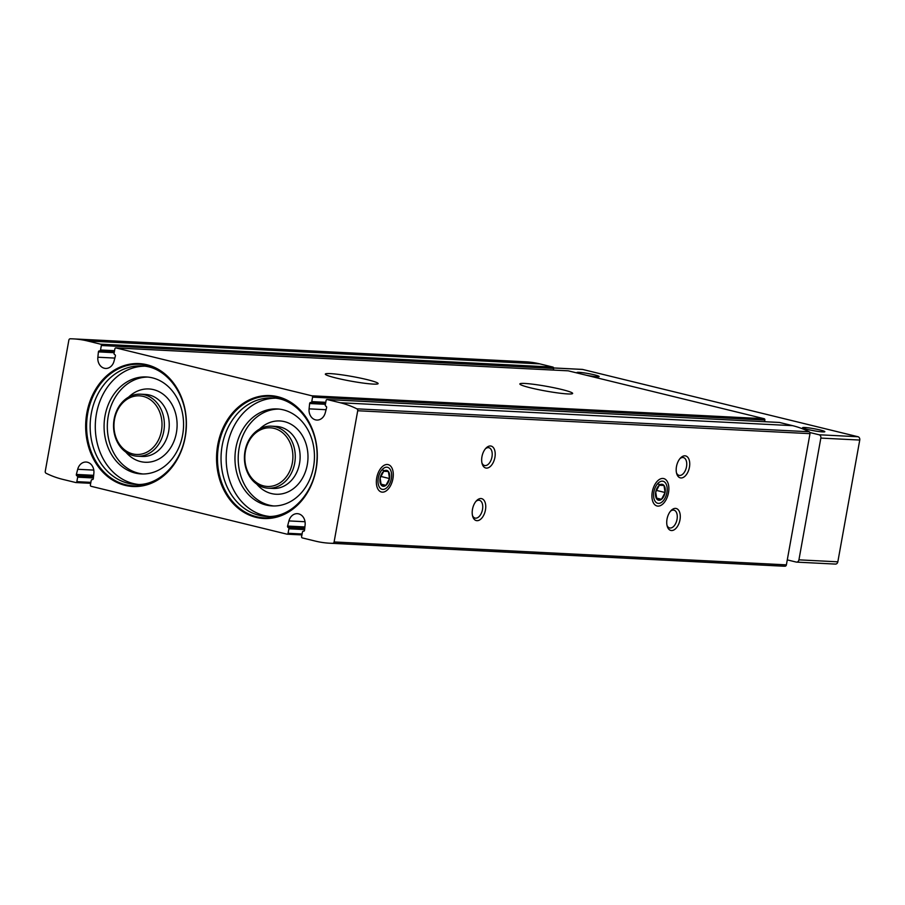 <?xml version="1.0" encoding="UTF-8"?>
<svg xmlns="http://www.w3.org/2000/svg" width="905" height="905" viewBox="0 0 905 905"><rect width="100%" height="100%" fill="white"/><g stroke="black" fill="none" stroke-linecap="round" stroke-linejoin="round"><path stroke-width="1.36" d="M125.184 485.374A61.54 50.352 -87.1 0 0 184.066 405.304A61.54 50.352 -87.1 0 0 98.86 384.478A61.54 50.352 -87.1 0 0 125.184 485.374M256.07 517.366A61.54 50.352 -87.1 0 0 314.963 437.296A61.54 50.352 -87.1 0 0 229.746 416.47A61.54 50.352 -87.1 0 0 256.07 517.366M101.349 345.506L100.534 349.986A1.131 0.928 92.9 0 1 99.482 350.891A1.131 0.928 92.9 0 0 98.407 351.887L97.864 357.226A10.159 8.315 92.9 0 0 105.602 368.437A10.159 8.315 92.9 0 0 114.041 361.174L115.376 356.038A1.131 0.928 92.9 0 0 114.743 354.613A1.131 0.928 92.9 0 1 114.075 353.301L114.89 348.81A1.131 0.928 92.9 0 1 115.987 347.927L311.874 395.802A1.131 0.928 92.9 0 1 312.576 397.137L311.773 401.616A1.131 0.928 92.9 0 1 310.709 402.51A1.131 0.928 92.9 0 0 309.634 403.517L309.091 408.845A10.159 8.315 92.9 0 0 316.829 420.056A10.159 8.315 92.9 0 0 325.268 412.804L326.603 407.657A1.131 0.928 92.9 0 0 325.97 406.243A1.131 0.928 92.9 0 1 325.302 404.931L326.117 400.44A1.131 0.928 92.9 0 1 327.214 399.558L340.303 402.759A114.041 93.306 92.9 0 1 356.909 408.845A1.697 1.38 92.9 0 1 357.713 410.746L334.103 541.948A1.697 1.38 92.9 0 1 332.712 543.305A114.041 93.306 92.9 0 1 329.759 543.215A114.041 93.306 92.9 0 1 315.415 541.111L302.327 537.921A1.131 0.928 92.9 0 1 301.614 536.586L302.428 532.106A1.131 0.928 92.9 0 1 303.48 531.212A1.131 0.928 92.9 0 0 304.555 530.206L305.109 524.877A10.159 8.315 92.9 0 0 297.36 513.667A10.159 8.315 92.9 0 0 288.921 520.918L287.586 526.065A1.131 0.928 92.9 0 0 288.22 527.479A1.131 0.928 92.9 0 1 288.887 528.792L288.073 533.283A1.131 0.928 92.9 0 1 286.976 534.165L91.088 486.29A1.131 0.928 92.9 0 1 90.387 484.967L91.201 480.476A1.131 0.928 92.9 0 1 92.253 479.582A1.131 0.928 92.9 0 0 93.328 478.587L93.871 473.247A10.159 8.315 92.9 0 0 86.133 462.036A10.159 8.315 92.9 0 0 77.694 469.288L76.359 474.435A1.131 0.928 92.9 0 0 76.993 475.849A1.131 0.928 92.9 0 1 77.66 477.173L76.846 481.652A1.131 0.928 92.9 0 1 75.748 482.535L62.66 479.345A114.041 93.306 92.9 0 1 46.053 473.247A1.697 1.38 92.9 0 1 45.25 471.347L68.859 340.144A1.697 1.38 92.9 0 1 70.251 338.787A114.041 93.306 92.9 0 1 73.203 338.877A114.041 93.306 92.9 0 1 87.559 340.981L100.647 344.183A1.131 0.928 92.9 0 1 101.349 345.506L553.634 368.414A1.131 0.928 92.9 0 0 552.921 367.079L539.832 363.889A114.041 93.306 92.9 0 0 525.488 361.785L73.203 338.877M553.328 370.066L553.634 368.414M567.989 370.824A1.131 0.928 92.9 0 1 568.272 370.835L764.148 418.71A1.131 0.928 92.9 0 1 764.861 420.033L764.555 421.685M779.216 422.443A1.131 0.928 92.9 0 1 779.499 422.465L792.588 425.655A114.041 93.306 92.9 0 1 809.183 431.753A1.697 1.38 92.9 0 1 809.998 433.653L786.388 564.856A1.697 1.38 92.9 0 1 784.997 566.213A114.041 93.306 92.9 0 1 782.044 566.123L329.759 543.215M336.321 378.064A26.822 2.387 10.2 0 0 363.584 383.132A26.822 2.387 10.2 0 0 378.12 383.596A26.822 2.387 10.2 0 0 352.147 376.503A26.822 2.387 10.2 0 0 325.325 374.093A26.822 2.387 10.2 0 0 336.321 378.064M530.85 387.917A26.822 2.387 10.2 0 0 558.114 392.974A26.822 2.387 10.2 0 0 572.65 393.449A26.822 2.387 10.2 0 0 546.677 386.344A26.822 2.387 10.2 0 0 519.855 383.946A26.822 2.387 10.2 0 0 530.85 387.917M376.718 477.908A14.118 8.021 -76.3 0 1 381.865 467.082A14.118 8.021 -76.3 0 1 392.713 470.057A14.118 8.021 -76.3 0 1 388.019 489.288A14.118 8.021 -76.3 0 1 377.012 486.924A14.118 8.021 -76.3 0 1 376.718 477.908M652.29 491.868A14.118 8.021 -76.3 0 1 657.449 481.041A14.118 8.021 -76.3 0 1 668.297 484.017A14.118 8.021 -76.3 0 1 663.603 503.248A14.118 8.021 -76.3 0 1 652.596 500.884A14.118 8.021 -76.3 0 1 652.29 491.868M472.489 509.289A11.29 6.414 -76.3 0 1 476.607 500.623A11.29 6.414 -76.3 0 1 485.295 503.01A11.29 6.414 -76.3 0 1 481.528 518.395A11.29 6.414 -76.3 0 1 472.727 516.495A11.29 6.414 -76.3 0 1 472.489 509.289M667.019 519.142A11.29 6.414 -76.3 0 1 671.137 510.477A11.29 6.414 -76.3 0 1 679.825 512.852A11.29 6.414 -76.3 0 1 676.058 528.249A11.29 6.414 -76.3 0 1 667.257 526.348A11.29 6.414 -76.3 0 1 667.019 519.142M481.946 456.708A11.29 6.414 -76.3 0 1 486.076 448.054A11.29 6.414 -76.3 0 1 494.752 450.43A11.29 6.414 -76.3 0 1 490.996 465.815A11.29 6.414 -76.3 0 1 482.195 463.926A11.29 6.414 -76.3 0 1 481.946 456.708M676.476 466.561A11.29 6.414 -76.3 0 1 680.605 457.896A11.29 6.414 -76.3 0 1 689.282 460.283A11.29 6.414 -76.3 0 1 685.526 475.668A11.29 6.414 -76.3 0 1 676.725 473.779A11.29 6.414 -76.3 0 1 676.476 466.561M679.949 458.631A9.152 5.204 -76.3 0 1 683.422 457.579A9.152 5.204 -76.3 0 1 686.307 467.704A9.152 5.204 -76.3 0 1 679.078 475.363A9.152 5.204 -76.3 0 1 676.476 472.829M485.419 448.778A9.152 5.204 -76.3 0 1 488.892 447.726A9.152 5.204 -76.3 0 1 491.777 457.851A9.152 5.204 -76.3 0 1 484.548 465.509A9.152 5.204 -76.3 0 1 481.946 462.975M670.492 511.201A9.152 5.204 -76.3 0 1 673.965 510.16A9.152 5.204 -76.3 0 1 676.838 520.285A9.152 5.204 -76.3 0 1 669.621 527.943A9.152 5.204 -76.3 0 1 667.019 525.409M475.962 501.359A9.152 5.204 -76.3 0 1 479.435 500.307A9.152 5.204 -76.3 0 1 482.308 510.431A9.152 5.204 -76.3 0 1 475.091 518.09A9.152 5.204 -76.3 0 1 472.489 515.556M263.694 485.917A29.356 24.016 -87.1 0 0 291.783 447.715A29.356 24.016 -87.1 0 0 251.138 437.782A29.356 24.016 -87.1 0 0 263.694 485.917M264.373 487.625A31.053 25.408 -87.1 0 0 268.276 488.202A31.053 25.408 -87.1 0 0 295.222 458.473A31.053 25.408 -87.1 0 0 271.421 426.176A31.053 25.408 -87.1 0 0 244.667 453.507A31.053 25.408 -87.1 0 0 264.373 487.625M278.785 409.071A48.553 39.718 -87.1 0 0 238.479 452.817A48.553 39.718 -87.1 0 0 269.385 505.194A48.553 39.718 -87.1 0 0 273.876 505.974M266.149 505.035A48.553 39.718 -87.1 0 0 272.247 505.929A48.553 39.718 -87.1 0 0 314.386 459.446A48.553 39.718 -87.1 0 0 277.168 408.947A48.553 39.718 -87.1 0 0 235.345 451.674A48.553 39.718 -87.1 0 0 266.149 505.035M275.097 398.189A59.278 48.497 -87.1 0 0 226.488 451.98A59.278 48.497 -87.1 0 0 264.249 515.545A59.278 48.497 -87.1 0 0 269.113 516.427M256.579 516.732A60.861 49.798 -87.1 0 0 314.816 437.534A60.861 49.798 -87.1 0 0 230.537 416.934A60.861 49.798 -87.1 0 0 256.579 516.732M132.809 453.925A29.356 24.016 -87.1 0 0 160.898 415.734A29.356 24.016 -87.1 0 0 120.252 405.791A29.356 24.016 -87.1 0 0 132.809 453.925M133.476 455.645A31.053 25.408 -87.1 0 0 137.39 456.211A31.053 25.408 -87.1 0 0 164.325 426.481A31.053 25.408 -87.1 0 0 140.524 394.184A31.053 25.408 -87.1 0 0 113.781 421.515A31.053 25.408 -87.1 0 0 133.476 455.645M147.888 377.08A48.553 39.718 -87.1 0 0 107.593 420.836A48.553 39.718 -87.1 0 0 138.499 473.202A48.553 39.718 -87.1 0 0 142.99 473.982M135.252 473.044A48.553 39.718 -87.1 0 0 141.361 473.937A48.553 39.718 -87.1 0 0 183.489 427.454A48.553 39.718 -87.1 0 0 146.271 376.955A48.553 39.718 -87.1 0 0 104.46 419.682A48.553 39.718 -87.1 0 0 135.252 473.044M144.212 366.197A59.278 48.497 -87.1 0 0 95.591 419.988A59.278 48.497 -87.1 0 0 133.363 483.553A59.278 48.497 -87.1 0 0 138.227 484.435M125.693 484.741A60.861 49.798 -87.1 0 0 183.93 405.542A60.861 49.798 -87.1 0 0 99.652 384.942A60.861 49.798 -87.1 0 0 125.693 484.741M809.873 432.522L819.082 434.773A2.828 2.308 92.9 0 1 820.846 438.088L798.934 559.844A2.828 2.308 92.9 0 1 796.185 562.062L787.282 559.89M581.96 369.421A2.828 2.308 92.9 0 1 582.673 369.455L857.997 436.742A2.828 2.308 92.9 0 1 859.75 440.056L837.838 561.824A2.828 2.308 92.9 0 1 835.089 564.03M586.101 375.19A11.29 1.007 10.2 0 0 599.099 376.616A11.29 1.007 10.2 0 0 588.227 373.55A11.29 1.007 10.2 0 0 576.96 372.634A11.29 1.007 10.2 0 0 578.295 373.279M807.226 429.366A11.29 1.007 10.2 0 0 824.772 431.776A11.29 1.007 10.2 0 0 813.889 428.699A11.29 1.007 10.2 0 0 802.633 427.782A11.29 1.007 10.2 0 0 807.226 429.366M553.374 369.828L554.595 370.122M764.601 421.459L765.822 421.753M655.718 492.037A8.145 4.627 -76.3 0 1 659.304 485.238L655.718 492.037L656.815 499.074A8.145 4.627 -76.3 0 1 655.718 492.037M663.987 485.476L659.304 485.238A8.145 4.627 -76.3 0 1 663.987 485.476A8.145 4.627 -76.3 0 1 665.085 492.512L663.987 485.476L657.449 483.881M661.498 499.311A8.145 4.627 -76.3 0 1 656.815 499.074L661.498 499.311L665.085 492.512A8.145 4.627 -76.3 0 1 661.498 499.311L656.453 498.078M662.403 481.155A11.346 6.448 -76.3 0 1 665.039 498.123A11.346 6.448 -76.3 0 1 653.761 497.546A11.346 6.448 -76.3 0 1 662.403 481.155M656.238 490.352L665.085 492.512M380.134 478.078A8.145 4.627 -76.3 0 1 383.72 471.279L380.134 478.078L381.231 485.114A8.145 4.627 -76.3 0 1 380.134 478.078M388.403 471.516L383.72 471.279A8.145 4.627 -76.3 0 1 388.403 471.516A8.145 4.627 -76.3 0 1 389.501 478.553L388.403 471.516L381.865 469.921M385.915 485.352A8.145 4.627 -76.3 0 1 381.231 485.114L385.915 485.352L389.501 478.553A8.145 4.627 -76.3 0 1 385.915 485.352L380.869 484.118M386.82 467.195A11.346 6.448 -76.3 0 1 389.455 484.164A11.346 6.448 -76.3 0 1 378.177 483.598A11.346 6.448 -76.3 0 1 386.82 467.195M380.654 476.392L389.501 478.553M76.031 482.557L90.692 483.293M100.647 344.183L552.921 367.079M87.559 340.981L539.832 363.889M115.987 347.927L568.272 370.835M311.874 395.802L764.148 418.71M332.712 543.305L784.997 566.213M287.258 534.176L301.919 534.923L287.123 534.188M327.214 399.558L779.499 422.465M340.303 402.759L792.588 425.655M356.909 408.845L809.183 431.753M357.713 410.746L809.998 433.653M334.103 541.948L786.388 564.856M309.091 408.845L326.072 409.716M309.634 403.517L325.415 404.309M310.901 402.521L325.608 403.268L310.811 402.521M311.773 401.616L325.777 402.329M312.576 397.137L764.861 420.033M97.864 357.226L114.845 358.086M98.407 351.887L114.188 352.69M99.674 350.902L114.381 351.638L99.584 350.902M100.534 349.986L114.55 350.699M288.073 533.283L302.089 533.995M288.887 528.792L304.623 529.595M288.22 527.479L304.747 528.316M287.586 526.065L304.894 526.936M288.921 520.918L305.03 521.733M76.846 481.652L90.862 482.365M77.66 477.173L93.396 477.964M76.993 475.849L93.52 476.686M76.359 474.435L93.668 475.317M77.694 469.288L93.803 470.102M268.276 488.202L273.14 488.451A31.053 25.408 -87.1 0 0 300.075 458.722A31.053 25.408 -87.1 0 0 276.274 426.425L271.421 426.176M256.749 484.118A36.698 30.023 -87.1 0 0 271.477 493.576A36.698 30.023 -87.1 0 0 307.259 448.823A36.698 30.023 -87.1 0 0 259.543 429.083M259.113 515.284A59.278 48.497 -87.1 0 0 266.568 516.382C290.946 518.576 315.607 492.263 316.931 460.362C319.589 427.975 297.485 398.223 272.563 397.974A59.278 48.497 -87.1 0 0 221.51 450.136A59.278 48.497 -87.1 0 0 259.113 515.284M137.39 456.211L142.243 456.459A31.053 25.408 -87.1 0 0 169.19 426.73A31.053 25.408 -87.1 0 0 145.388 394.433L140.524 394.184M125.863 452.127A36.698 30.023 -87.1 0 0 140.592 461.584A36.698 30.023 -87.1 0 0 176.373 416.832A36.698 30.023 -87.1 0 0 128.646 397.091M128.216 483.293A59.278 48.497 -87.1 0 0 135.682 484.39C160.049 486.585 184.722 460.272 186.045 428.37C188.704 395.983 166.588 366.231 141.678 365.982A59.278 48.497 -87.1 0 0 90.613 418.144A59.278 48.497 -87.1 0 0 128.216 483.293M582.673 369.455L553.634 367.984M857.997 436.742L819.082 434.773M859.75 440.056L820.846 438.088M837.838 561.824L798.934 559.844M327.078 399.535L779.352 422.443M115.851 347.905L568.125 370.812M75.896 482.557L90.692 483.315M582.322 369.398L553.634 367.95M835.439 564.087L796.536 562.118"/></g></svg>
